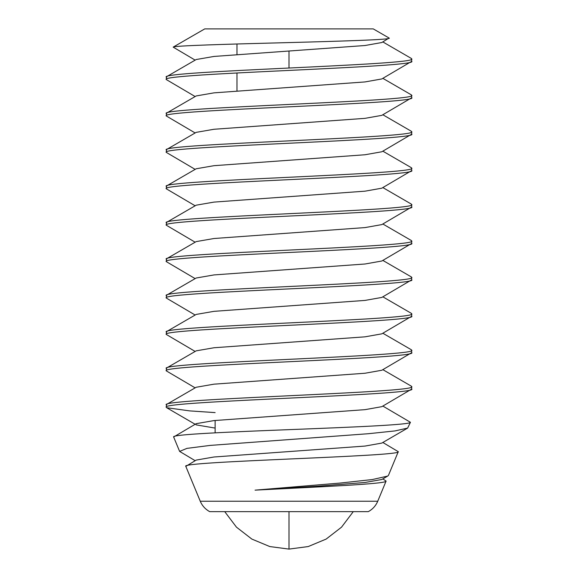<?xml version="1.0" encoding="UTF-8"?>
<svg xmlns="http://www.w3.org/2000/svg" width="578" height="578" viewBox="0 0 578 578"><rect width="100%" height="100%" fill="white"/><g stroke="black" fill="none" stroke-linecap="round" stroke-linejoin="round"><path stroke-width="0.87" d="M204.728 28.9L373.272 28.9L389.073 38.025C393.459 39.658 340.42 41.219 282.815 42.743C224.943 44.246 174.209 45.705 173.169 47.121L204.728 28.9M215.132 428.081L196.195 424.881L195.667 424.223L196.195 423.667L213.99 420.582L365 409.658L381.805 406.674L411.767 389.037C419.361 395.106 158.639 401.175 166.233 407.244L166.63 404.398L196.195 387.253L213.99 384.168L365 373.244L381.805 370.26L411.767 352.623C419.361 358.692 158.639 364.761 166.233 370.83L166.63 367.984L196.195 350.839L213.99 347.754L365 336.829L381.805 333.846L411.767 316.209C419.361 322.278 158.639 328.347 166.233 334.416L166.63 331.57L196.195 314.425L213.99 311.34L365 300.416L381.805 297.432L411.767 279.795C419.361 285.864 158.639 291.933 166.233 298.002L166.63 295.156L196.195 278.011L213.99 274.926L365 264.002L381.805 261.018L411.767 243.381C419.361 249.45 158.639 255.519 166.233 261.588L166.63 258.742L196.195 241.597L213.99 238.512L365 227.588L381.805 224.604L411.767 206.967C419.361 213.036 158.639 219.105 166.233 225.174L166.63 222.328L196.195 205.183L213.99 202.098L365 191.174L381.805 188.19L411.767 170.553C419.361 176.622 158.639 182.691 166.233 188.76L166.63 185.914L196.195 168.769L213.99 165.684L365 154.76L381.805 151.776L411.767 134.139C419.361 140.208 158.639 146.277 166.233 152.346L166.63 149.5L196.195 132.355L213.99 129.27L365 118.346L381.805 115.362L411.767 97.725C419.361 103.794 158.639 109.863 166.233 115.932L166.63 113.086L196.195 95.941L213.99 92.856L365 81.932L381.805 78.948L411.767 61.311C419.361 67.38 158.639 73.449 166.233 79.518L166.63 76.672L196.195 59.527L213.99 56.442L365 45.518L381.805 42.534L389.073 38.025M411.767 61.311L411.37 58.465L382.846 41.927M166.233 77.127C158.603 71.065 419.325 64.996 411.767 58.92M411.767 389.037L411.37 386.191L382.846 369.653M166.233 404.853C158.603 398.791 419.325 392.722 411.767 386.646M411.767 352.623L411.37 349.777L382.846 333.239M166.233 368.439C158.603 362.377 419.325 356.308 411.767 350.232M411.767 316.209L411.37 313.363L382.846 296.825M166.233 332.025C158.603 325.963 419.325 319.894 411.767 313.818M411.767 279.795L411.37 276.949L382.846 260.411M166.233 295.611C158.603 289.549 419.325 283.48 411.767 277.404M411.767 243.381L411.37 240.535L382.846 223.997M166.233 259.197C158.603 253.135 419.325 247.066 411.767 240.99M411.767 206.967L411.37 204.121L382.846 187.583M166.233 222.783C158.603 216.721 419.325 210.652 411.767 204.576M411.767 170.553L411.37 167.707L382.846 151.169M166.233 186.369C158.603 180.307 419.325 174.238 411.767 168.162M411.767 134.139L411.37 131.293L382.846 114.755M166.233 149.955C158.603 143.893 419.325 137.824 411.767 131.748M411.767 97.725L411.37 94.879L382.846 78.341M166.233 113.541C158.603 107.479 419.325 101.41 411.767 95.334M166.233 407.244L166.63 407.707L189.649 410.886L215.132 412.605M166.233 370.83L195.154 387.86M166.233 334.416L195.154 351.446M166.233 298.002L195.154 315.032M166.233 261.588L195.154 278.618M166.233 225.174L195.154 242.204M166.233 188.76L195.154 205.79M166.233 152.346L195.154 169.376M166.233 115.932L195.154 132.962M166.233 79.518L195.154 96.548M407.635 428.081L395.056 430.913L368.302 433.724L210.24 445.4L186.961 448.369L179.614 451.396L173.646 436.99C170.958 434.475 228.223 431.997 291.391 429.548C354.733 427.099 411.023 424.693 410.438 422.294L407.635 428.081L381.805 443.088L365 446.072L213.99 456.996L196.195 460.081L185.82 466.374L200.263 501.242C202.206 505.801 205.356 509.269 209.706 511.646L368.294 511.646C372.644 509.269 375.794 505.801 377.737 501.242L386.097 481.069L382.846 478.895M215.132 432.843L215.132 420.466M173.646 436.99L196.195 423.667M185.82 466.374C178.089 461.338 403.834 456.447 398.271 451.678L388.467 475.347L387.657 476.091L372.268 479.559L340.42 483.035L255.064 490.144C313.868 487.073 387.592 484.032 386.097 481.069M179.614 451.396L195.154 460.688M398.271 451.678L382.846 442.481M410.438 422.294L382.846 406.067M255.064 490.144L318.644 486.127L365 482.486L381.805 479.502L387.657 476.091M195.154 60.134L173.169 47.121M289 68.031L289 51.03M236.98 54.455L236.98 43.986L236.98 54.455M236.98 90.869L236.98 72.944M224.734 511.646L236.467 527.165L251.849 539.079L269.789 546.557L289 549.1L289 511.646M200.263 501.242L377.737 501.242M289 549.1L308.211 546.557L326.151 539.079L341.533 527.165L353.266 511.646M195.154 424.274L166.63 407.707"/></g></svg>
